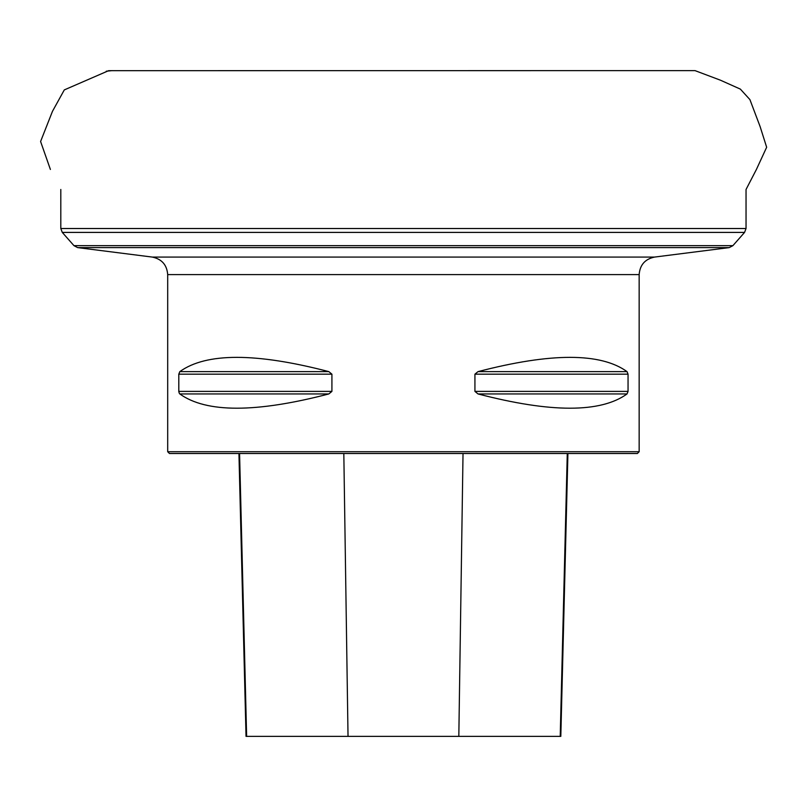 <?xml version="1.0" encoding="UTF-8"?>
<svg xmlns="http://www.w3.org/2000/svg" width="807" height="807" viewBox="0 0 807 807"><rect width="100%" height="100%" fill="white"/><g stroke="black" fill="none" stroke-linecap="round" stroke-linejoin="round"><path stroke-width="1.21" d="M167.695 451.728L169.47 453.504L637.379 453.504L639.154 451.728L167.695 451.728L167.695 274.602C166.938 264.888 161.783 259.047 152.241 257.07L654.608 257.07L729.215 247.608L77.623 247.608L73.951 245.651L732.897 245.651L744.568 232.406L62.28 232.406L60.807 228.512L746.041 228.512L746.041 189.484L756.441 169.389L766.65 147.267L760.154 126.689L749.915 99.604L740.362 89.113L720.409 80.186L695.019 70.623L108.622 70.673L64.298 89.91L52.455 111.356L40.592 141.507L50.397 169.46M179.426 393.534L178.821 391.778M331.919 391.395L178.801 391.395L178.801 374.176L179.81 371.623C206.209 352.609 255.88 352.609 328.832 371.623L331.919 374.176L331.919 391.395L328.832 393.947C255.88 412.952 206.209 412.952 179.81 393.947L328.832 393.947M628.048 391.395L627.039 393.947C600.64 412.952 550.969 412.952 478.016 393.947L474.93 391.395L474.93 374.176L478.016 371.623C550.969 352.609 600.64 352.609 627.039 371.623L628.048 374.176L628.048 391.395L474.93 391.395M238.933 453.504L246.034 736.377L560.815 736.377L567.916 453.504M639.154 451.728L639.154 274.602L167.695 274.602M348.029 736.377L343.822 453.504M246.629 736.377L239.568 453.504M560.219 736.377L567.281 453.504M458.82 736.377L463.026 453.504M178.801 374.176L331.919 374.176M179.81 371.623L328.832 371.623M478.016 371.623L627.039 371.623M474.93 374.176L628.048 374.176M478.016 393.947L627.039 393.947M106.262 71.208L112.112 70.633M60.807 228.512L60.807 189.463M73.951 245.651L62.28 232.406M152.241 257.07L77.623 247.608M639.154 274.602C639.911 264.888 645.065 259.047 654.608 257.07M732.897 245.651L729.215 247.608M744.568 232.406L746.041 228.512M607.53 70.623L478.43 70.623"/></g></svg>
